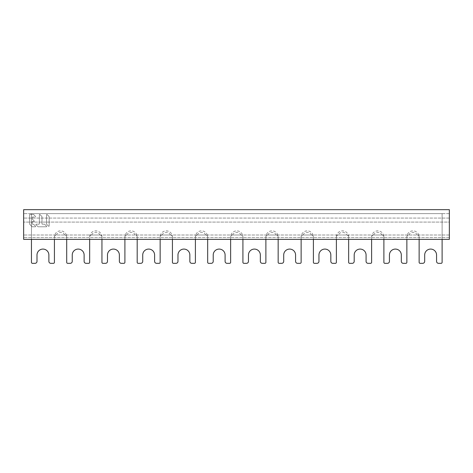 <?xml version="1.0" encoding="UTF-8"?>
<svg xmlns="http://www.w3.org/2000/svg" width="473" height="473" viewBox="0 0 473 473"><rect width="100%" height="100%" fill="white"/><g stroke="black" fill="none" stroke-linecap="round" stroke-linejoin="round"><path stroke-width="0.35" stroke-dasharray="2.37 1.77" d="M49.151 216.717L49.151 225.993A0.325 0.325 0 0 1 48.595 226.224L46.638 224.273A0.325 0.325 0 0 1 46.543 224.042L46.543 214.76A0.325 0.325 0 0 1 47.099 214.529L49.056 216.486A0.325 0.325 0 0 1 49.151 216.717L49.151 225.993L49.151 216.717A0.325 0.325 0 0 0 49.056 216.486L47.099 214.529A0.325 0.325 0 0 0 46.543 214.76L46.543 224.042A0.325 0.325 0 0 0 46.638 224.273L48.595 226.224A0.325 0.325 0 0 0 49.151 225.993A0.325 0.325 0 0 1 48.595 226.224L46.638 224.273A0.325 0.325 0 0 1 46.543 224.042L46.543 214.76L46.543 224.042A0.325 0.325 0 0 0 46.638 224.273L48.595 226.224A0.325 0.325 0 0 0 49.151 225.993L49.151 216.717A0.325 0.325 0 0 0 49.056 216.486A0.325 0.325 0 0 1 49.151 216.717M39.371 214.76A0.325 0.325 0 0 1 39.927 214.529L41.884 216.486A0.325 0.325 0 0 1 41.979 216.717L41.979 223.847L41.979 216.717A0.325 0.325 0 0 0 41.884 216.486L39.927 214.529A0.325 0.325 0 0 0 39.371 214.76L39.371 223.847A0.325 0.325 0 0 1 39.046 224.172L36.25 224.172A0.325 0.325 0 0 0 36.019 224.734A0.325 0.325 0 0 1 36.25 224.172L39.046 224.172A0.325 0.325 0 0 0 39.371 223.847L39.371 214.76A0.325 0.325 0 0 1 39.927 214.529L41.884 216.486A0.325 0.325 0 0 1 41.979 216.717L41.979 223.847L41.979 216.717A0.325 0.325 0 0 0 41.884 216.486L39.927 214.529A0.325 0.325 0 0 0 39.371 214.76L39.371 223.847A0.325 0.325 0 0 1 39.046 224.172A0.325 0.325 0 0 0 39.371 223.847L39.371 214.76M42.304 224.172A0.325 0.325 0 0 1 41.979 223.847A0.325 0.325 0 0 0 42.304 224.172L44.45 224.172A0.325 0.325 0 0 1 44.681 224.273L46.638 226.224A0.325 0.325 0 0 1 46.407 226.78L38.201 226.78A0.325 0.325 0 0 1 37.97 226.685L36.019 224.734L37.97 226.685A0.325 0.325 0 0 0 38.201 226.78L46.407 226.78A0.325 0.325 0 0 0 46.638 226.224L44.681 224.273A0.325 0.325 0 0 0 44.45 224.172L42.304 224.172A0.325 0.325 0 0 1 41.979 223.847A0.325 0.325 0 0 0 42.304 224.172L44.45 224.172L42.304 224.172M35.327 226.78L32.335 226.78L35.327 226.78A0.325 0.325 0 0 0 35.558 226.224A0.325 0.325 0 0 1 35.327 226.78L32.335 226.78A0.325 0.325 0 0 1 32.105 226.685L29.687 224.273A0.325 0.325 0 0 1 29.592 224.042L29.592 214.724A0.325 0.325 0 0 1 29.917 214.399L33.37 214.399A0.325 0.325 0 0 1 33.601 214.494L35.558 216.451A0.325 0.325 0 0 1 35.327 217.006L32.525 217.006L35.327 217.006A0.325 0.325 0 0 0 35.558 216.451L33.601 214.494A0.325 0.325 0 0 0 33.37 214.399L29.917 214.399A0.325 0.325 0 0 0 29.592 214.724L29.592 224.042A0.325 0.325 0 0 0 29.687 224.273L32.105 226.685A0.325 0.325 0 0 0 32.335 226.78L35.327 226.78A0.325 0.325 0 0 0 35.558 226.224L33.601 224.273L35.558 226.224A0.325 0.325 0 0 1 35.327 226.78M32.199 217.332A0.325 0.325 0 0 1 32.525 217.006A0.325 0.325 0 0 0 32.199 217.332L32.199 218.828L32.199 217.332A0.325 0.325 0 0 1 32.525 217.006L35.327 217.006L32.525 217.006A0.325 0.325 0 0 0 32.199 217.332L32.199 218.828A0.325 0.325 0 0 0 32.294 219.058A0.325 0.325 0 0 1 32.199 218.828A0.325 0.325 0 0 0 32.294 219.058L34.251 221.009A0.325 0.325 0 0 1 34.021 221.565L32.525 221.565L34.021 221.565A0.325 0.325 0 0 0 34.251 221.009L32.294 219.058L34.251 221.009A0.325 0.325 0 0 1 34.021 221.565L32.525 221.565L34.021 221.565A0.325 0.325 0 0 0 34.251 221.009L32.294 219.058A0.325 0.325 0 0 1 32.199 218.828L32.199 217.332M32.199 221.896A0.325 0.325 0 0 1 32.525 221.565A0.325 0.325 0 0 0 32.199 221.896L32.199 223.847L32.199 221.896A0.325 0.325 0 0 1 32.525 221.565A0.325 0.325 0 0 0 32.199 221.896L32.199 223.847L32.199 221.896M32.525 224.172A0.325 0.325 0 0 1 32.199 223.847A0.325 0.325 0 0 0 32.525 224.172L33.37 224.172A0.325 0.325 0 0 1 33.601 224.273A0.325 0.325 0 0 0 33.37 224.172L32.525 224.172A0.325 0.325 0 0 1 32.199 223.847A0.325 0.325 0 0 0 32.525 224.172L33.37 224.172L32.525 224.172M31.455 262.338L31.455 213.63L442.107 213.63L442.107 262.338A0.987 0.987 0 0 1 441.114 263.331L438.542 263.331A1.981 1.981 0 0 1 436.561 261.35L436.561 255.012A5.942 5.942 0 0 0 430.619 249.076A5.942 5.942 0 0 0 424.683 255.012L424.683 261.35A1.981 1.981 0 0 1 422.702 263.331L420.125 263.331A0.987 0.987 0 0 1 419.137 262.338L419.137 236.997A1.981 1.981 0 0 0 417.156 235.016L408.843 235.016A1.981 1.981 0 0 0 406.863 236.997L406.863 262.338A0.987 0.987 0 0 1 405.869 263.331L403.298 263.331A1.981 1.981 0 0 1 401.317 261.35L401.317 255.012A5.942 5.942 0 0 0 395.375 249.076A5.942 5.942 0 0 0 389.439 255.012L389.439 261.35A1.981 1.981 0 0 1 387.458 263.331L384.886 263.331A0.987 0.987 0 0 1 383.893 262.338L383.893 236.997A6.137 6.137 0 0 0 377.756 230.859A6.137 6.137 0 0 0 371.618 236.997L371.618 262.338A0.987 0.987 0 0 1 370.625 263.331L368.053 263.331A1.981 1.981 0 0 1 366.072 261.35L366.072 255.012A5.942 5.942 0 0 0 360.13 249.076A5.942 5.942 0 0 0 354.194 255.012L354.194 261.35A1.981 1.981 0 0 1 352.214 263.331L349.642 263.331A0.987 0.987 0 0 1 348.648 262.338L348.648 236.997A1.981 1.981 0 0 0 346.668 235.016L338.355 235.016A1.981 1.981 0 0 0 336.374 236.997L336.374 262.338A0.987 0.987 0 0 1 335.381 263.331L332.809 263.331A1.981 1.981 0 0 1 330.828 261.35L330.828 255.012A5.942 5.942 0 0 0 324.892 249.076A5.942 5.942 0 0 0 318.95 255.012L318.95 261.35A1.981 1.981 0 0 1 316.969 263.331L314.397 263.331A0.987 0.987 0 0 1 313.404 262.338L313.404 236.997A6.137 6.137 0 0 0 307.267 230.859A6.137 6.137 0 0 0 301.13 236.997L301.13 262.338A0.987 0.987 0 0 1 300.142 263.331L297.564 263.331A1.981 1.981 0 0 1 295.584 261.35L295.584 255.012A5.942 5.942 0 0 0 289.647 249.076A5.942 5.942 0 0 0 283.705 255.012L283.705 261.35A1.981 1.981 0 0 1 281.725 263.331L279.153 263.331A0.987 0.987 0 0 1 278.159 262.338L278.159 236.997A1.981 1.981 0 0 0 276.179 235.016L267.866 235.016A1.981 1.981 0 0 0 265.885 236.997L265.885 262.338A0.987 0.987 0 0 1 264.898 263.331L262.32 263.331A1.981 1.981 0 0 1 260.339 261.35L260.339 255.012A5.942 5.942 0 0 0 254.403 249.076A5.942 5.942 0 0 0 248.461 255.012L248.461 261.35A1.981 1.981 0 0 1 246.48 263.331L243.908 263.331A0.987 0.987 0 0 1 242.915 262.338L242.915 236.997A6.137 6.137 0 0 0 236.778 230.859A6.137 6.137 0 0 0 230.641 236.997L230.641 262.338A0.987 0.987 0 0 1 229.653 263.331L227.075 263.331A1.981 1.981 0 0 1 225.095 261.35L225.095 255.012A5.942 5.942 0 0 0 219.159 249.076A5.942 5.942 0 0 0 213.217 255.012L213.217 261.35A1.981 1.981 0 0 1 211.236 263.331L208.664 263.331A0.987 0.987 0 0 1 207.671 262.338L207.671 236.997A1.981 1.981 0 0 0 205.696 235.016L197.377 235.016A1.981 1.981 0 0 0 195.396 236.997L195.396 262.338A0.987 0.987 0 0 1 194.409 263.331L191.831 263.331A1.981 1.981 0 0 1 189.85 261.35L189.85 255.012A5.942 5.942 0 0 0 183.914 249.076A5.942 5.942 0 0 0 177.972 255.012L177.972 261.35A1.981 1.981 0 0 1 175.991 263.331L173.42 263.331A0.987 0.987 0 0 1 172.432 262.338L172.432 236.997A6.137 6.137 0 0 0 166.289 230.859A6.137 6.137 0 0 0 160.152 236.997L160.152 262.338A0.987 0.987 0 0 1 159.165 263.331L156.587 263.331A1.981 1.981 0 0 1 154.612 261.35L154.612 255.012A5.942 5.942 0 0 0 148.67 249.076A5.942 5.942 0 0 0 142.728 255.012L142.728 261.35A1.981 1.981 0 0 1 140.747 263.331L138.175 263.331A0.987 0.987 0 0 1 137.188 262.338L137.188 236.997A1.981 1.981 0 0 0 135.207 235.016L126.888 235.016A1.981 1.981 0 0 0 124.907 236.997L124.907 262.338A0.987 0.987 0 0 1 123.92 263.331L121.348 263.331A1.981 1.981 0 0 1 119.367 261.35L119.367 255.012A5.942 5.942 0 0 0 113.425 249.076A5.942 5.942 0 0 0 107.483 255.012L107.483 261.35A1.981 1.981 0 0 1 105.503 263.331L102.931 263.331A0.987 0.987 0 0 1 101.943 262.338L101.943 236.997A6.137 6.137 0 0 0 95.806 230.859A6.137 6.137 0 0 0 89.663 236.997L89.663 262.338A0.987 0.987 0 0 1 88.676 263.331L86.104 263.331A1.981 1.981 0 0 1 84.123 261.35L84.123 255.012A5.942 5.942 0 0 0 78.181 249.076A5.942 5.942 0 0 0 72.239 255.012L72.239 261.35A1.981 1.981 0 0 1 70.264 263.331L67.686 263.331A0.987 0.987 0 0 1 66.699 262.338L66.699 236.997A1.981 1.981 0 0 0 64.718 235.016L56.399 235.016A1.981 1.981 0 0 0 54.419 236.997L54.419 262.338A0.987 0.987 0 0 1 53.431 263.331L50.859 263.331A1.981 1.981 0 0 1 48.879 261.35L48.879 255.012A5.942 5.942 0 0 0 42.937 249.076A5.942 5.942 0 0 0 36.995 255.012L36.995 261.35A1.981 1.981 0 0 1 35.02 263.331L32.442 263.331A0.987 0.987 0 0 1 31.455 262.338M31.455 239.373L31.455 213.63L442.107 213.63L442.107 239.373M383.893 239.373L383.893 236.997C383.792 235.826 383.154 235.17 381.971 235.016A1.981 1.981 0 0 0 381.912 235.016A1.981 1.981 0 0 1 383.893 236.997A1.981 1.981 0 0 0 381.912 235.016L373.599 235.016A1.981 1.981 0 0 0 373.54 235.016C372.357 235.17 371.719 235.826 371.618 236.997A1.981 1.981 0 0 1 373.599 235.016L381.912 235.016M373.599 235.016A1.981 1.981 0 0 0 371.618 236.997L371.618 239.373M348.648 239.373L348.648 236.997C348.548 235.826 347.909 235.17 346.727 235.016A4.659 4.659 0 0 0 338.296 235.016A1.981 1.981 0 0 1 338.355 235.016L346.668 235.016A1.981 1.981 0 0 1 346.727 235.016M348.648 236.997A6.137 6.137 0 0 0 342.511 230.859A6.137 6.137 0 0 0 336.374 236.997C336.474 235.826 337.113 235.17 338.296 235.016M66.699 239.373L66.699 236.997A6.137 6.137 0 0 0 60.562 230.859A6.137 6.137 0 0 0 54.419 236.997L54.419 239.373M419.137 239.373L419.137 236.997A6.137 6.137 0 0 0 413 230.859A6.137 6.137 0 0 0 406.863 236.997L406.863 239.373M336.374 236.997L336.374 239.373M313.404 239.373L313.404 236.997C313.303 235.826 312.665 235.17 311.482 235.016A1.981 1.981 0 0 0 311.423 235.016A1.981 1.981 0 0 1 313.404 236.997A1.981 1.981 0 0 0 311.423 235.016L303.11 235.016A1.981 1.981 0 0 0 303.051 235.016C301.869 235.17 301.23 235.826 301.13 236.997A1.981 1.981 0 0 1 303.11 235.016L311.423 235.016M303.11 235.016A1.981 1.981 0 0 0 301.13 236.997L301.13 239.373M278.159 239.373L278.159 236.997A6.137 6.137 0 0 0 272.022 230.859A6.137 6.137 0 0 0 265.885 236.997L265.885 239.373M242.915 239.373L242.915 236.997C242.815 235.826 242.176 235.17 240.999 235.016A1.981 1.981 0 0 0 240.934 235.016A1.981 1.981 0 0 1 242.915 236.997A1.981 1.981 0 0 0 240.934 235.016L232.621 235.016A1.981 1.981 0 0 0 232.562 235.016C231.386 235.17 230.741 235.826 230.641 236.997A1.981 1.981 0 0 1 232.621 235.016L240.934 235.016M232.621 235.016A1.981 1.981 0 0 0 230.641 236.997L230.641 239.373M207.671 239.373L207.671 236.997A6.137 6.137 0 0 0 201.533 230.859A6.137 6.137 0 0 0 195.396 236.997L195.396 239.373M172.432 239.373L172.432 236.997C172.326 235.826 171.687 235.17 170.511 235.016A1.981 1.981 0 0 0 170.451 235.016A1.981 1.981 0 0 1 172.432 236.997A1.981 1.981 0 0 0 170.451 235.016L162.133 235.016A1.981 1.981 0 0 0 162.073 235.016C160.897 235.17 160.252 235.826 160.152 236.997A1.981 1.981 0 0 1 162.133 235.016L170.451 235.016M162.133 235.016A1.981 1.981 0 0 0 160.152 236.997L160.152 239.373M137.188 239.373L137.188 236.997A6.137 6.137 0 0 0 131.045 230.859A6.137 6.137 0 0 0 124.907 236.997L124.907 239.373M101.943 239.373L101.943 236.997C101.837 235.826 101.198 235.17 100.022 235.016A1.981 1.981 0 0 0 99.963 235.016A1.981 1.981 0 0 1 101.943 236.997A1.981 1.981 0 0 0 99.963 235.016L91.644 235.016A1.981 1.981 0 0 0 91.585 235.016C90.408 235.17 89.769 235.826 89.663 236.997A1.981 1.981 0 0 1 91.644 235.016L99.963 235.016M91.644 235.016A1.981 1.981 0 0 0 89.663 236.997L89.663 239.373M54.419 236.997C54.525 235.826 55.164 235.17 56.34 235.016A1.981 1.981 0 0 1 56.399 235.016L64.718 235.016A1.981 1.981 0 0 1 64.777 235.016C65.954 235.17 66.598 235.826 66.699 236.997M124.907 236.997C125.014 235.826 125.652 235.17 126.829 235.016A1.981 1.981 0 0 1 126.888 235.016L135.207 235.016A1.981 1.981 0 0 1 135.266 235.016C136.443 235.17 137.081 235.826 137.188 236.997M195.396 236.997C195.497 235.826 196.141 235.17 197.318 235.016A1.981 1.981 0 0 1 197.377 235.016L205.696 235.016A1.981 1.981 0 0 1 205.755 235.016C206.932 235.17 207.57 235.826 207.671 236.997M265.885 236.997C265.986 235.826 266.63 235.17 267.807 235.016A1.981 1.981 0 0 1 267.866 235.016L276.179 235.016A1.981 1.981 0 0 1 276.244 235.016C277.42 235.17 278.059 235.826 278.159 236.997M406.863 236.997C406.963 235.826 407.602 235.17 408.784 235.016A1.981 1.981 0 0 1 408.843 235.016L417.156 235.016A1.981 1.981 0 0 1 417.216 235.016C418.398 235.17 419.037 235.826 419.137 236.997M449.35 209.669L23.65 209.669L23.65 239.373L23.65 213.63L23.65 239.373L449.35 239.373L449.35 209.669M449.35 239.373L449.35 235.016L449.35 239.373L23.65 239.373L449.35 239.373M449.35 222.085L449.35 235.016L449.35 213.63L449.35 222.085L23.65 222.085L449.35 222.085M46.543 214.76A0.325 0.325 0 0 1 47.099 214.529L49.056 216.486L47.099 214.529A0.325 0.325 0 0 0 46.543 214.76M44.45 224.172A0.325 0.325 0 0 1 44.681 224.273L46.638 226.224A0.325 0.325 0 0 1 46.407 226.78L38.201 226.78L46.407 226.78A0.325 0.325 0 0 0 46.638 226.224L44.681 224.273A0.325 0.325 0 0 0 44.45 224.172M38.201 226.78A0.325 0.325 0 0 1 37.97 226.685L36.019 224.734A0.325 0.325 0 0 1 36.25 224.172A0.325 0.325 0 0 0 36.019 224.734L37.97 226.685A0.325 0.325 0 0 0 38.201 226.78M33.37 224.172A0.325 0.325 0 0 1 33.601 224.273L35.558 226.224L33.601 224.273A0.325 0.325 0 0 0 33.37 224.172M32.335 226.78A0.325 0.325 0 0 1 32.105 226.685L29.687 224.273A0.325 0.325 0 0 1 29.592 224.042L29.592 214.724L29.592 224.042A0.325 0.325 0 0 0 29.687 224.273L32.105 226.685A0.325 0.325 0 0 0 32.335 226.78M29.592 214.724A0.325 0.325 0 0 1 29.917 214.399L33.37 214.399L29.917 214.399A0.325 0.325 0 0 0 29.592 214.724M33.37 214.399A0.325 0.325 0 0 1 33.601 214.494L35.558 216.451A0.325 0.325 0 0 1 35.327 217.006A0.325 0.325 0 0 0 35.558 216.451L33.601 214.494A0.325 0.325 0 0 0 33.37 214.399M449.35 237.594L23.65 237.594L449.35 237.594M449.35 235.016L23.65 235.016L449.35 235.016M449.35 218.071L23.65 218.071L449.35 218.071M449.35 213.63L23.65 213.63L449.35 213.63M373.54 235.016A4.659 4.659 0 0 1 381.971 235.016M64.777 235.016A4.659 4.659 0 0 0 56.34 235.016M91.585 235.016A4.659 4.659 0 0 1 100.022 235.016M135.266 235.016A4.659 4.659 0 0 0 126.829 235.016M162.073 235.016A4.659 4.659 0 0 1 170.511 235.016M205.755 235.016A4.659 4.659 0 0 0 197.318 235.016M232.562 235.016A4.659 4.659 0 0 1 240.999 235.016M276.244 235.016A4.659 4.659 0 0 0 267.807 235.016M303.051 235.016A4.659 4.659 0 0 1 311.482 235.016M417.216 235.016A4.659 4.659 0 0 0 408.784 235.016"/><path stroke-width="0.71" d="M54.419 239.373L54.419 262.338A0.987 0.987 0 0 1 53.431 263.331L50.859 263.331A1.981 1.981 0 0 1 48.879 261.35L48.879 255.012A5.942 5.942 0 0 0 42.937 249.076A5.942 5.942 0 0 0 36.995 255.012L36.995 261.35A1.981 1.981 0 0 1 35.02 263.331L32.442 263.331A0.987 0.987 0 0 1 31.455 262.338L31.455 239.373M406.863 239.373L406.863 262.338A0.987 0.987 0 0 1 405.869 263.331L403.298 263.331A1.981 1.981 0 0 1 401.317 261.35L401.317 255.012A5.942 5.942 0 0 0 395.375 249.076A5.942 5.942 0 0 0 389.439 255.012L389.439 261.35A1.981 1.981 0 0 1 387.458 263.331L384.886 263.331A0.987 0.987 0 0 1 383.893 262.338L383.893 239.373M371.618 239.373L371.618 262.338A0.987 0.987 0 0 1 370.625 263.331L368.053 263.331A1.981 1.981 0 0 1 366.072 261.35L366.072 255.012A5.942 5.942 0 0 0 360.13 249.076A5.942 5.942 0 0 0 354.194 255.012L354.194 261.35A1.981 1.981 0 0 1 352.214 263.331L349.642 263.331A0.987 0.987 0 0 1 348.648 262.338L348.648 239.373M442.107 239.373L442.107 262.338A0.987 0.987 0 0 1 441.114 263.331L438.542 263.331A1.981 1.981 0 0 1 436.561 261.35L436.561 255.012A5.942 5.942 0 0 0 430.619 249.076A5.942 5.942 0 0 0 424.683 255.012L424.683 261.35A1.981 1.981 0 0 1 422.702 263.331L420.125 263.331A0.987 0.987 0 0 1 419.137 262.338L419.137 239.373M336.374 239.373L336.374 262.338A0.987 0.987 0 0 1 335.381 263.331L332.809 263.331A1.981 1.981 0 0 1 330.828 261.35L330.828 255.012A5.942 5.942 0 0 0 324.892 249.076A5.942 5.942 0 0 0 318.95 255.012L318.95 261.35A1.981 1.981 0 0 1 316.969 263.331L314.397 263.331A0.987 0.987 0 0 1 313.404 262.338L313.404 239.373M301.13 239.373L301.13 262.338A0.987 0.987 0 0 1 300.142 263.331L297.564 263.331A1.981 1.981 0 0 1 295.584 261.35L295.584 255.012A5.942 5.942 0 0 0 289.647 249.076A5.942 5.942 0 0 0 283.705 255.012L283.705 261.35A1.981 1.981 0 0 1 281.725 263.331L279.153 263.331A0.987 0.987 0 0 1 278.159 262.338L278.159 239.373M265.885 239.373L265.885 262.338A0.987 0.987 0 0 1 264.898 263.331L262.32 263.331A1.981 1.981 0 0 1 260.339 261.35L260.339 255.012A5.942 5.942 0 0 0 254.403 249.076A5.942 5.942 0 0 0 248.461 255.012L248.461 261.35A1.981 1.981 0 0 1 246.48 263.331L243.908 263.331A0.987 0.987 0 0 1 242.915 262.338L242.915 239.373M230.641 239.373L230.641 262.338A0.987 0.987 0 0 1 229.653 263.331L227.075 263.331A1.981 1.981 0 0 1 225.095 261.35L225.095 255.012A5.942 5.942 0 0 0 219.159 249.076A5.942 5.942 0 0 0 213.217 255.012L213.217 261.35A1.981 1.981 0 0 1 211.236 263.331L208.664 263.331A0.987 0.987 0 0 1 207.671 262.338L207.671 239.373M195.396 239.373L195.396 262.338A0.987 0.987 0 0 1 194.409 263.331L191.831 263.331A1.981 1.981 0 0 1 189.85 261.35L189.85 255.012A5.942 5.942 0 0 0 183.914 249.076A5.942 5.942 0 0 0 177.972 255.012L177.972 261.35A1.981 1.981 0 0 1 175.991 263.331L173.42 263.331A0.987 0.987 0 0 1 172.432 262.338L172.432 239.373M160.152 239.373L160.152 262.338A0.987 0.987 0 0 1 159.165 263.331L156.587 263.331A1.981 1.981 0 0 1 154.612 261.35L154.612 255.012A5.942 5.942 0 0 0 148.67 249.076A5.942 5.942 0 0 0 142.728 255.012L142.728 261.35A1.981 1.981 0 0 1 140.747 263.331L138.175 263.331A0.987 0.987 0 0 1 137.188 262.338L137.188 239.373M124.907 239.373L124.907 262.338A0.987 0.987 0 0 1 123.92 263.331L121.348 263.331A1.981 1.981 0 0 1 119.367 261.35L119.367 255.012A5.942 5.942 0 0 0 113.425 249.076A5.942 5.942 0 0 0 107.483 255.012L107.483 261.35A1.981 1.981 0 0 1 105.503 263.331L102.931 263.331A0.987 0.987 0 0 1 101.943 262.338L101.943 239.373M89.663 239.373L89.663 262.338A0.987 0.987 0 0 1 88.676 263.331L86.104 263.331A1.981 1.981 0 0 1 84.123 261.35L84.123 255.012A5.942 5.942 0 0 0 78.181 249.076A5.942 5.942 0 0 0 72.239 255.012L72.239 261.35A1.981 1.981 0 0 1 70.264 263.331L67.686 263.331A0.987 0.987 0 0 1 66.699 262.338L66.699 239.373M449.35 209.669L23.65 209.669L23.65 239.373L449.35 239.373L449.35 209.669"/></g></svg>

